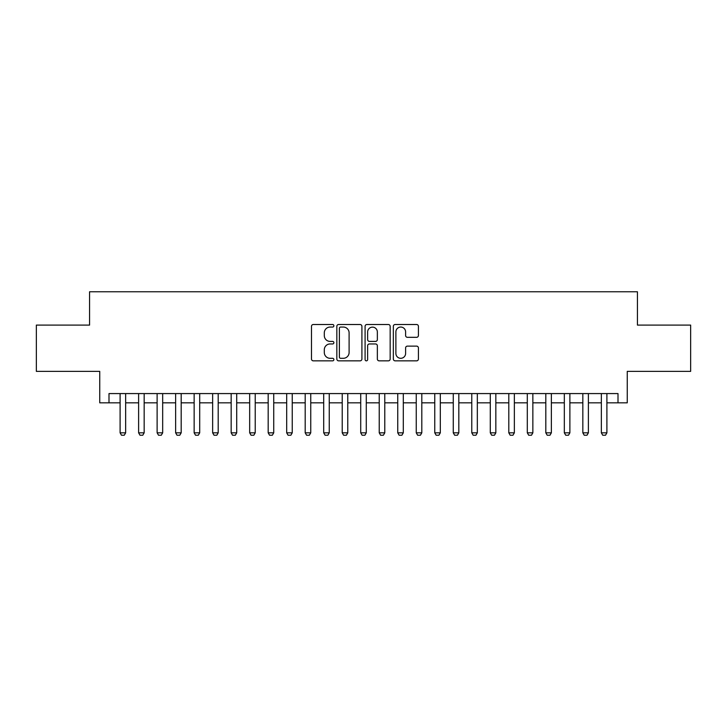 <?xml version="1.0" encoding="UTF-8"?>
<svg xmlns="http://www.w3.org/2000/svg" width="727" height="727" viewBox="0 0 727 727"><rect width="100%" height="100%" fill="white"/><g stroke="black" fill="none" stroke-linecap="round" stroke-linejoin="round"><path stroke-width="1.09" d="M333.884 325.778A1.272 1.272 0 0 0 332.612 324.506L313.31 324.506A1.817 1.817 0 0 0 311.492 326.323L311.492 359.029A1.817 1.817 0 0 0 313.31 360.846L332.612 360.846A1.272 1.272 0 0 0 333.884 359.574A1.272 1.272 0 0 0 332.612 358.302L330.113 358.302A5.816 5.816 0 0 1 324.306 352.486L324.306 349.76A5.816 5.816 0 0 1 330.113 343.953L332.612 343.953A1.272 1.272 0 0 0 333.884 342.681A1.272 1.272 0 0 0 332.612 341.408L330.113 341.408A5.816 5.816 0 0 1 324.306 335.592L324.306 332.866A5.816 5.816 0 0 1 330.113 327.05L332.612 327.05A1.272 1.272 0 0 0 333.884 325.778M416.598 337.319A1.817 1.817 0 0 0 418.416 335.501L418.416 326.323A1.817 1.817 0 0 0 416.598 324.506L395.161 324.506A1.817 1.817 0 0 0 393.343 326.323L393.343 359.029A1.817 1.817 0 0 0 395.161 360.846L416.598 360.846A1.817 1.817 0 0 0 418.416 359.029L418.416 347.942A1.817 1.817 0 0 0 416.598 346.125L407.42 346.125A1.817 1.817 0 0 0 405.602 347.942L405.602 353.44A4.862 4.862 0 0 1 400.741 358.302A4.862 4.862 0 0 1 395.888 353.44L395.888 331.912A4.862 4.862 0 0 1 400.741 327.05A4.862 4.862 0 0 1 405.602 331.912L405.602 335.501A1.817 1.817 0 0 0 407.42 337.319L416.598 337.319M108.995 402.831L108.995 393.58L618.005 393.58L618.005 402.831L627.256 402.831L627.256 371.37L690.65 371.37L690.65 325.096L637.434 325.096L637.434 291.772L89.566 291.772L89.566 325.096L36.35 325.096L36.35 371.37L99.744 371.37L99.744 402.831L120.1 402.831M361.91 326.323A1.817 1.817 0 0 0 360.092 324.506L338.655 324.506A1.817 1.817 0 0 0 336.837 326.323L336.837 359.029A1.817 1.817 0 0 0 338.655 360.846L360.092 360.846A1.817 1.817 0 0 0 361.91 359.029L361.91 326.323M366.908 324.506L388.345 324.506A1.817 1.817 0 0 1 390.163 326.323L390.163 359.029A1.817 1.817 0 0 1 388.345 360.846L379.167 360.846A1.817 1.817 0 0 1 377.349 359.029L377.349 345.761A1.817 1.817 0 0 0 375.532 343.953L369.452 343.953A1.817 1.817 0 0 0 367.635 345.761L367.635 359.574A1.272 1.272 0 0 1 366.363 360.846A1.272 1.272 0 0 1 365.09 359.574L365.09 326.323A1.817 1.817 0 0 1 366.908 324.506M125.653 402.831L138.612 402.831M144.164 402.831L157.123 402.831M162.675 402.831L175.634 402.831M181.187 402.831L194.145 402.831M199.698 402.831L212.647 402.831M218.2 402.831L231.159 402.831M236.711 402.831L249.67 402.831M255.222 402.831L268.181 402.831M273.734 402.831L286.683 402.831M292.236 402.831L305.195 402.831M310.747 402.831L323.706 402.831M329.258 402.831L342.217 402.831M347.77 402.831L360.719 402.831M366.281 402.831L379.23 402.831M384.783 402.831L397.742 402.831M403.294 402.831L416.253 402.831M421.805 402.831L434.764 402.831M440.317 402.831L453.266 402.831M458.819 402.831L471.778 402.831M477.33 402.831L490.289 402.831M495.841 402.831L508.8 402.831M514.352 402.831L527.302 402.831M532.855 402.831L545.813 402.831M551.366 402.831L564.325 402.831M569.877 402.831L582.836 402.831M588.388 402.831L601.347 402.831M606.9 402.831L618.005 402.831M340.654 327.05A1.272 1.272 0 0 0 339.382 328.322L339.382 357.03A1.272 1.272 0 0 0 340.654 358.302L343.289 358.302A5.816 5.816 0 0 0 349.105 352.486L349.105 332.866A5.816 5.816 0 0 0 343.289 327.05L340.654 327.05M377.349 332.003A4.862 4.862 0 0 0 372.497 327.141A4.862 4.862 0 0 0 367.635 332.003L367.635 339.591A1.817 1.817 0 0 0 369.452 341.408L375.532 341.408A1.817 1.817 0 0 0 377.349 339.591L377.349 332.003M125.653 393.58L125.653 432.819L124.272 435.228L121.491 435.228L120.1 432.819L120.1 393.58M120.1 432.819L125.653 432.819M144.164 393.58L144.164 432.819L142.774 435.228L140.002 435.228L138.612 432.819L138.612 393.58M138.612 432.819L144.164 432.819M162.675 393.58L162.675 432.819L161.285 435.228L158.513 435.228L157.123 432.819L157.123 393.58M157.123 432.819L162.675 432.819M181.187 393.58L181.187 432.819L179.796 435.228L177.015 435.228L175.634 432.819L175.634 393.58M175.634 432.819L181.187 432.819M199.698 393.58L199.698 432.819L198.307 435.228L195.527 435.228L194.145 432.819L194.145 393.58M194.145 432.819L199.698 432.819M218.2 393.58L218.2 432.819L216.819 435.228L214.038 435.228L212.647 432.819L212.647 393.58M212.647 432.819L218.2 432.819M236.711 393.58L236.711 432.819L235.321 435.228L232.549 435.228L231.159 432.819L231.159 393.58M231.159 432.819L236.711 432.819M255.222 393.58L255.222 432.819L253.832 435.228L251.06 435.228L249.67 432.819L249.67 393.58M249.67 432.819L255.222 432.819M273.734 393.58L273.734 432.819L272.343 435.228L269.563 435.228L268.181 432.819L268.181 393.58M268.181 432.819L273.734 432.819M292.236 393.58L292.236 432.819L290.855 435.228L288.074 435.228L286.683 432.819L286.683 393.58M286.683 432.819L292.236 432.819M310.747 393.58L310.747 432.819L309.357 435.228L306.585 435.228L305.195 432.819L305.195 393.58M305.195 432.819L310.747 432.819M329.258 393.58L329.258 432.819L327.868 435.228L325.096 435.228L323.706 432.819L323.706 393.58M323.706 432.819L329.258 432.819M347.77 393.58L347.77 432.819L346.379 435.228L343.598 435.228L342.217 432.819L342.217 393.58M342.217 432.819L347.77 432.819M366.281 393.58L366.281 432.819L364.89 435.228L362.11 435.228L360.719 432.819L360.719 393.58M360.719 432.819L366.281 432.819M384.783 393.58L384.783 432.819L383.402 435.228L380.621 435.228L379.23 432.819L379.23 393.58M379.23 432.819L384.783 432.819M403.294 393.58L403.294 432.819L401.904 435.228L399.132 435.228L397.742 432.819L397.742 393.58M397.742 432.819L403.294 432.819M421.805 393.58L421.805 432.819L420.415 435.228L417.643 435.228L416.253 432.819L416.253 393.58M416.253 432.819L421.805 432.819M440.317 393.58L440.317 432.819L438.926 435.228L436.145 435.228L434.764 432.819L434.764 393.58M434.764 432.819L440.317 432.819M458.819 393.58L458.819 432.819L457.437 435.228L454.657 435.228L453.266 432.819L453.266 393.58M453.266 432.819L458.819 432.819M477.33 393.58L477.33 432.819L475.94 435.228L473.168 435.228L471.778 432.819L471.778 393.58M471.778 432.819L477.33 432.819M495.841 393.58L495.841 432.819L494.451 435.228L491.679 435.228L490.289 432.819L490.289 393.58M490.289 432.819L495.841 432.819M514.352 393.58L514.352 432.819L512.962 435.228L510.181 435.228L508.8 432.819L508.8 393.58M508.8 432.819L514.352 432.819M532.855 393.58L532.855 432.819L531.473 435.228L528.693 435.228L527.302 432.819L527.302 393.58M527.302 432.819L532.855 432.819M551.366 393.58L551.366 432.819L549.985 435.228L547.204 435.228L545.813 432.819L545.813 393.58M545.813 432.819L551.366 432.819M569.877 393.58L569.877 432.819L568.487 435.228L565.715 435.228L564.325 432.819L564.325 393.58M564.325 432.819L569.877 432.819M588.388 393.58L588.388 432.819L586.998 435.228L584.226 435.228L582.836 432.819L582.836 393.58M582.836 432.819L588.388 432.819M606.9 393.58L606.9 432.819L605.509 435.228L602.728 435.228L601.347 432.819L601.347 393.58M601.347 432.819L606.9 432.819"/></g></svg>
